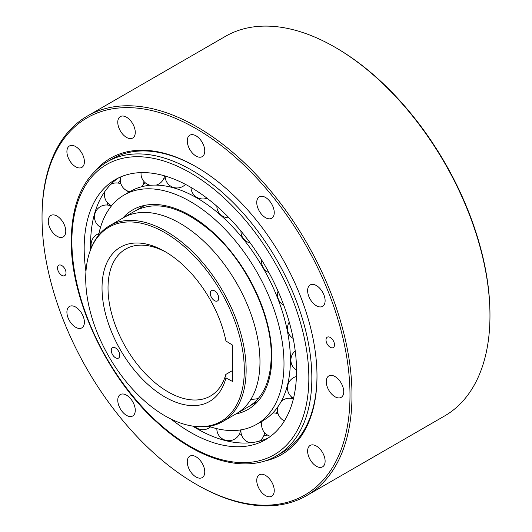 <?xml version="1.0" encoding="UTF-8"?>
<svg xmlns="http://www.w3.org/2000/svg" width="532" height="532" viewBox="0 0 532 532"><rect width="100%" height="100%" fill="white"/><g stroke="black" fill="none" stroke-linecap="round" stroke-linejoin="round"><path stroke-width="0.8" d="M90.939 248.863L91.477 247.56A113.083 65.29 60 0 1 109.632 225.701A113.083 65.29 60 0 1 166.17 231.3A113.083 65.29 60 0 1 246.136 369.8A113.083 65.29 60 0 1 222.715 421.57A113.083 65.29 60 0 1 194.705 426.365L193.309 426.172A112.139 64.744 60 0 1 165.013 415.864A112.139 64.744 60 0 1 85.719 278.522A112.139 64.744 60 0 1 90.939 248.863A112.139 64.744 60 0 1 165.013 232.743A112.139 64.744 60 0 1 244.308 370.086A112.139 64.744 60 0 1 193.309 426.172M225.94 341.005A89.083 51.431 -120 0 0 165.02 251.57A89.083 51.431 -120 0 0 165.013 251.57A89.083 51.431 -120 0 0 104.092 307.602A89.083 51.431 -120 0 0 165.013 397.038A89.083 51.431 -120 0 0 225.94 377.953L232.404 381.391L232.404 345.029L225.94 341.005M210.253 293.278A6.012 3.471 -120 0 0 212.88 299.323A6.012 3.471 -120 0 0 217.508 300.932A6.012 3.471 -120 0 0 218.752 298.179A6.012 3.471 -120 0 0 216.132 292.135A6.012 3.471 -120 0 0 211.503 290.525A6.012 3.471 -120 0 0 210.253 293.278M111.274 350.422A6.012 3.471 -120 0 0 113.901 356.473A6.012 3.471 -120 0 0 118.53 358.083A6.012 3.471 -120 0 0 119.773 355.329A6.012 3.471 -120 0 0 117.153 349.285A6.012 3.471 -120 0 0 112.525 347.669A6.012 3.471 -120 0 0 111.274 350.422M166.536 252.467A84.841 48.984 -120 0 0 125.599 249.096A84.841 48.984 -120 0 0 108.023 287.938A84.841 48.984 -120 0 0 168.012 391.845A84.841 48.984 -120 0 0 210.433 396.041A84.841 48.984 -120 0 0 225.834 374.422L225.94 377.953M232.404 370.631L225.834 374.422M171.045 419.076A150.164 86.696 -120 0 0 265.441 439.718A150.164 86.696 -120 0 0 296.543 370.97A150.164 86.696 -120 0 0 230.994 219.856A150.164 86.696 -120 0 0 115.278 179.623A150.164 86.696 -120 0 0 84.176 248.364A150.164 86.696 -120 0 0 85.951 271.692M90.659 249.561A150.164 86.696 60 0 1 90.58 244.667A150.164 86.696 60 0 1 90.62 241.282A150.164 86.696 60 0 1 118.55 177.894M120.338 180.228A150.164 86.696 -120 0 0 118.071 183.068M107.843 203.124A150.164 86.696 -120 0 0 107.238 205.033M239.42 433.979A150.164 86.696 -120 0 0 241.375 434.405M263.859 435.582A150.164 86.696 -120 0 0 267.45 435.036M268.574 437.75A150.164 86.696 60 0 1 199.713 430.242A150.164 86.696 60 0 1 192.571 426.066M145.269 182.802L143.487 183.826A132.421 76.455 60 0 1 145.349 182.868M163.923 178.14A132.421 76.455 60 0 1 165.292 178.08M256.57 424.35L262.974 420.652A132.421 76.455 -120 0 0 290.359 363.017A132.421 76.455 -120 0 0 290.399 360.031A132.421 76.455 -120 0 0 194.16 196.394A132.421 76.455 -120 0 0 130.553 191.294L124.156 194.991A132.421 76.455 60 0 1 226.193 230.469A132.421 76.455 60 0 1 283.995 363.728A132.421 76.455 60 0 1 256.57 424.35A132.421 76.455 60 0 1 208.89 426.351M291.789 397.178A132.421 76.455 60 0 1 291.051 398.328M277.671 412.054A132.421 76.455 60 0 1 275.895 413.184L277.691 412.16M98.58 235.277A132.421 76.455 60 0 1 124.156 194.991M42.035 217.508A217.754 125.718 60 0 1 196.009 128.611A217.754 125.718 60 0 1 349.989 395.303A217.754 125.718 60 0 1 196.009 484.206A217.754 125.718 60 0 1 196.009 484.2A217.754 125.718 60 0 1 42.035 217.508L42.035 216.358A219.171 126.536 60 0 1 87.428 116.023A219.171 126.536 60 0 1 197.013 126.882A219.171 126.536 60 0 1 351.984 395.303A219.171 126.536 60 0 1 306.592 495.638L444.572 415.977A219.171 126.536 -120 0 0 489.965 315.642L489.965 314.492A217.754 125.718 -120 0 0 335.991 47.8A217.754 125.718 -120 0 0 335.991 47.794M489.965 315.642A219.171 126.536 -120 0 0 334.994 47.222A219.171 126.536 -120 0 0 225.408 36.362L87.428 116.023M334.994 47.222A219.171 126.536 -120 0 0 334.987 47.222L335.991 47.8M306.592 495.638A219.171 126.536 60 0 1 197.013 484.778A219.171 126.536 60 0 1 197.006 484.778L196.009 484.2M325.118 300.706A12.376 7.142 -120 0 0 319.719 288.258A12.376 7.142 -120 0 0 310.183 284.939A12.376 7.142 -120 0 0 307.622 290.605A12.376 7.142 -120 0 0 313.022 303.054A12.376 7.142 -120 0 0 322.558 306.372A12.376 7.142 -120 0 0 325.118 300.706M274.246 212.601A12.376 7.142 -120 0 0 268.846 200.145A12.376 7.142 -120 0 0 259.317 196.833A12.376 7.142 -120 0 0 256.75 202.499A12.376 7.142 -120 0 0 262.15 214.948A12.376 7.142 -120 0 0 271.686 218.266A12.376 7.142 -120 0 0 274.246 212.601M204.76 150.982A12.376 7.142 -120 0 0 199.36 138.526A12.376 7.142 -120 0 0 189.824 135.214A12.376 7.142 -120 0 0 187.264 140.88A12.376 7.142 -120 0 0 192.664 153.329A12.376 7.142 -120 0 0 202.2 156.641A12.376 7.142 -120 0 0 204.76 150.982M135.268 132.362A12.376 7.142 -120 0 0 129.868 119.913A12.376 7.142 -120 0 0 120.338 116.594A12.376 7.142 -120 0 0 117.772 122.26A12.376 7.142 -120 0 0 123.171 134.709A12.376 7.142 -120 0 0 132.707 138.027A12.376 7.142 -120 0 0 135.268 132.362M84.402 161.728A12.376 7.142 -120 0 0 79.002 149.279A12.376 7.142 -120 0 0 69.466 145.968A12.376 7.142 -120 0 0 66.906 151.627A12.376 7.142 -120 0 0 72.305 164.082A12.376 7.142 -120 0 0 81.842 167.394A12.376 7.142 -120 0 0 84.402 161.728M65.782 231.221A12.376 7.142 -120 0 0 60.382 218.772A12.376 7.142 -120 0 0 50.846 215.453A12.376 7.142 -120 0 0 48.286 221.119A12.376 7.142 -120 0 0 53.685 233.568A12.376 7.142 -120 0 0 63.222 236.886A12.376 7.142 -120 0 0 65.782 231.221M84.402 322.212A12.376 7.142 -120 0 0 79.002 309.757A12.376 7.142 -120 0 0 69.466 306.445A12.376 7.142 -120 0 0 66.906 312.111A12.376 7.142 -120 0 0 72.305 324.56A12.376 7.142 -120 0 0 81.842 327.872A12.376 7.142 -120 0 0 84.402 322.212M135.268 410.318A12.376 7.142 -120 0 0 129.868 397.87A12.376 7.142 -120 0 0 120.338 394.551A12.376 7.142 -120 0 0 117.772 400.217A12.376 7.142 -120 0 0 123.171 412.666A12.376 7.142 -120 0 0 132.707 415.984A12.376 7.142 -120 0 0 135.268 410.318M204.76 471.937A12.376 7.142 -120 0 0 199.36 459.488A12.376 7.142 -120 0 0 189.824 456.17A12.376 7.142 -120 0 0 187.264 461.836A12.376 7.142 -120 0 0 192.664 474.285A12.376 7.142 -120 0 0 202.2 477.603A12.376 7.142 -120 0 0 204.76 471.937M274.246 490.557A12.376 7.142 -120 0 0 268.846 478.108A12.376 7.142 -120 0 0 259.317 474.79A12.376 7.142 -120 0 0 256.75 480.456A12.376 7.142 -120 0 0 262.15 492.905A12.376 7.142 -120 0 0 271.686 496.223A12.376 7.142 -120 0 0 274.246 490.557M325.118 461.184A12.376 7.142 -120 0 0 319.719 448.735A12.376 7.142 -120 0 0 310.183 445.424A12.376 7.142 -120 0 0 307.622 451.083A12.376 7.142 -120 0 0 313.022 463.538A12.376 7.142 -120 0 0 322.558 466.85A12.376 7.142 -120 0 0 325.118 461.184M263.845 461.244A171.091 98.779 -120 0 0 316.992 376.257A171.091 98.779 -120 0 0 196.015 166.709A171.091 98.779 -120 0 0 196.009 166.709A171.091 98.779 -120 0 0 95.84 170.24M343.738 391.698A12.376 7.142 -120 0 0 338.339 379.243A12.376 7.142 -120 0 0 328.803 375.931A12.376 7.142 -120 0 0 326.242 381.597A12.376 7.142 -120 0 0 331.642 394.046A12.376 7.142 -120 0 0 341.178 397.364A12.376 7.142 -120 0 0 343.738 391.698M326.003 339.921A6.012 3.471 -120 0 0 328.63 345.973A6.012 3.471 -120 0 0 333.258 347.582A6.012 3.471 -120 0 0 334.502 344.829A6.012 3.471 -120 0 0 331.882 338.784A6.012 3.471 -120 0 0 327.247 337.175A6.012 3.471 -120 0 0 326.003 339.921M57.523 267.988A6.012 3.471 -120 0 0 60.143 274.033A6.012 3.471 -120 0 0 64.771 275.643A6.012 3.471 -120 0 0 66.021 272.889A6.012 3.471 -120 0 0 63.394 266.845A6.012 3.471 -120 0 0 58.766 265.235A6.012 3.471 -120 0 0 57.523 267.988M196.514 167.001A169.681 97.968 -120 0 0 112.172 158.882L107.025 161.854A169.681 97.968 60 0 1 237.777 207.314A169.681 97.968 60 0 1 311.845 378.072A169.681 97.968 60 0 1 276.7 455.751C245.944 474.079 198.762 460.705 157.851 423.1C107.657 378.505 70.457 300.128 71.261 240.398C71.667 202.506 83.591 176.325 107.025 161.854M276.7 455.751L281.847 452.779A169.681 97.968 -120 0 0 316.992 375.678M109.632 225.701L123.471 217.708A113.083 65.29 60 0 1 210.612 248.005A113.083 65.29 60 0 1 259.975 361.807A113.083 65.29 60 0 1 236.554 413.577L222.715 421.57M71.88 241.262A167.56 96.738 60 0 1 190.363 172.86A167.56 96.738 60 0 1 308.846 378.072A167.56 96.738 60 0 1 190.363 446.481A167.56 96.738 60 0 1 71.88 241.262M258.213 398.574A113.117 65.31 60 0 1 250.865 399.352M235.809 414.009A115.238 66.533 -120 0 0 271.852 356.713A115.238 66.533 -120 0 0 214.117 233.375A115.238 66.533 -120 0 0 122.726 218.14M257.927 401.281L236.574 413.61M144.804 205.352L123.457 217.681M192.877 195.703L194.16 196.394M290.319 364.473L290.359 363.017M135.301 210.838C157 199.773 182.848 207.108 212.847 232.843C246.642 262.815 271.812 315.948 271.227 355.848C270.821 380.872 263.22 397.85 248.424 406.767M98.925 233.595A11.877 11.877 0 0 0 91.431 247.666M194.592 426.345A11.877 11.877 0 0 0 210.526 426.897M216.843 428.666A11.877 11.877 0 0 0 234.659 439.106A11.877 11.877 0 0 0 240.544 429.923M241.016 429.849A11.877 11.877 0 0 0 250.16 442.784M259.264 441.181A11.877 11.877 0 0 0 264.603 432.676M261.717 423.346A11.877 11.877 0 0 0 260.454 422.109M262.229 421.078A11.877 11.877 0 0 0 270.569 436.326M278.123 413.876A11.877 11.877 0 0 0 272.81 412.958M278.03 406.594A11.877 11.877 0 0 0 284.414 420.879M293.371 398.9A11.877 11.877 0 0 0 281.169 401.514M296.437 376.516A11.877 11.877 0 0 0 293.504 398.362M295.227 350.96A11.877 11.877 0 0 0 296.543 370.252M289.248 322.093A11.877 11.877 0 0 0 293.192 338.458M278.056 291.157A11.877 11.877 0 0 0 283.722 305.168M261.731 260.095A11.877 11.877 0 0 0 268.979 272.65M240.943 231.068A11.877 11.877 0 0 0 250.24 242.978M216.843 206.223A11.877 11.877 0 0 0 229.046 217.821M190.988 187.424A11.877 11.877 0 0 0 207.034 198.21M165.126 175.999A11.877 11.877 0 0 0 185.502 184.385M156.228 185.109A11.877 11.877 0 0 0 164.588 175.846M141.08 172.614A11.877 11.877 0 0 0 150.257 185.282M142.137 186.619A11.877 11.877 0 0 0 143.999 181.565M120.777 176.883A11.877 11.877 0 0 0 129.815 191.72M128.032 192.75A11.877 11.877 0 0 0 127.594 191.035M120.957 183.873A11.877 11.877 0 0 0 110.922 184.245M104.984 191.327A11.877 11.877 0 0 0 111.607 205.711M111.308 206.083A11.877 11.877 0 0 0 94.882 213.804A11.877 11.877 0 0 0 100.548 227.237"/></g></svg>
